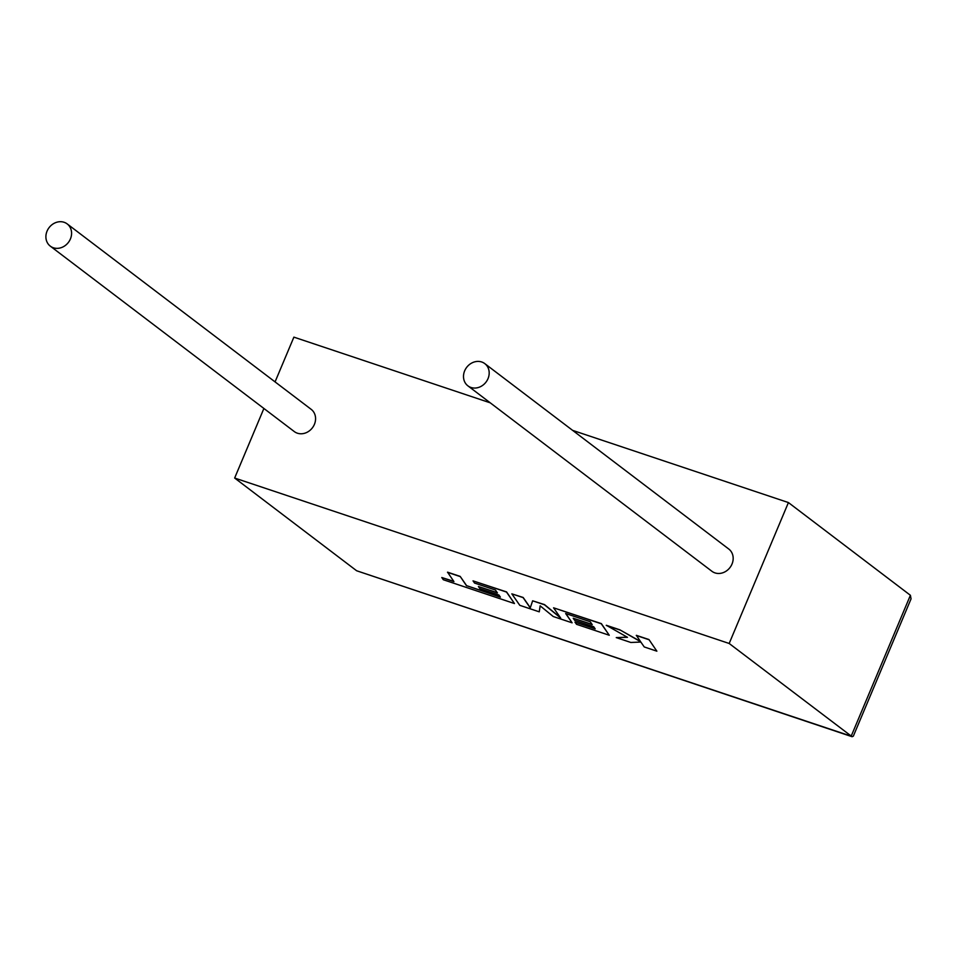 <?xml version="1.0" encoding="UTF-8"?>
<svg xmlns="http://www.w3.org/2000/svg" width="959" height="959" viewBox="0 0 959 959"><rect width="100%" height="100%" fill="white"/><g stroke="black" fill="none" stroke-linecap="round" stroke-linejoin="round"><path stroke-width="1.44" d="M53.38 247.77A13.953 12.155 127.2 0 1 50.3 246.139A13.953 12.155 127.2 0 1 47.95 229.333A13.953 12.155 127.2 0 1 64.097 222.284A13.953 12.155 127.2 0 1 67.19 223.915A13.953 12.155 127.2 0 1 69.528 240.721A13.953 12.155 127.2 0 1 53.38 247.77M67.19 223.915L311.172 409.337A13.953 12.155 127.2 0 1 313.521 426.144A13.953 12.155 127.2 0 1 297.374 433.192A13.953 12.155 127.2 0 1 294.281 431.562L50.3 246.139M481.694 361.987A13.953 12.155 -52.8 0 0 465.559 369.035A13.953 12.155 -52.8 0 0 467.896 385.842A13.953 12.155 -52.8 0 0 470.989 387.472A13.953 12.155 -52.8 0 0 487.136 380.411A13.953 12.155 -52.8 0 0 484.786 363.617A13.953 12.155 -52.8 0 0 481.694 361.987M467.896 385.842L711.89 571.264A13.953 12.155 -52.8 0 0 714.982 572.895A13.953 12.155 -52.8 0 0 731.118 565.846A13.953 12.155 -52.8 0 0 728.78 549.039L484.786 363.617M729.176 643.477L234.655 478.038L356.64 570.761L851.172 736.188L910.403 595.287L911.05 598.86L853.33 736.152L852.095 736.716L729.176 643.477L788.418 502.564L572.655 430.387M490.241 402.828L293.886 337.136L275.065 381.898M234.655 478.038L263.893 408.474M910.403 595.287L788.418 502.564M852.095 736.716L356.64 570.761M616.253 637.591L630.83 642.47L640.84 642.051L644.244 646.953L656.867 651.173L648.955 639.545L636.356 635.337L640.636 641.727L619.802 629.799L606.316 625.28L627.474 637.315L616.253 637.591L627.222 637.172M656.867 651.173L648.955 639.545M648.895 639.701L636.285 635.481M640.432 641.415L619.802 629.799M619.73 629.943L606.256 625.436M572.115 622.823L565.654 613.532L590.217 621.744L592.23 624.609L573.206 618.243L574.705 620.377L593.717 626.742L595.179 628.864L574.98 622.103L576.527 624.309L609.265 635.254L601.305 623.782L553.571 607.814L560.679 618.04L544.448 604.757L532.641 600.813L530.243 607.886L523.099 597.613L511.83 593.849L519.802 605.333L539.246 611.83L540.181 605.86L553.235 616.517L572.115 622.823L565.87 613.604M539.246 611.83L540.145 605.836M592.075 624.381L573.206 618.243M595.024 628.636L574.98 622.103M609.265 635.254L601.365 623.626L553.571 607.814M560.356 617.572L544.52 604.614L532.641 600.813M530.291 607.73L523.158 597.469L511.83 593.849M500.226 596.93L466.613 585.661L460.176 576.395L447.553 572.175L453.919 581.586L441.787 577.522L453.775 581.358M441.787 577.522L443.334 579.739L514.468 603.547L506.508 592.063L473.027 580.866L474.573 583.06L495.431 590.037L497.433 592.902L478.421 586.536L479.908 588.658L498.92 595.024L500.382 597.145L466.613 585.661M466.542 585.805L460.176 576.395M460.116 576.551L447.493 572.319M514.468 603.547L506.568 591.919L473.027 580.866M497.277 592.674L478.421 586.536"/></g></svg>
